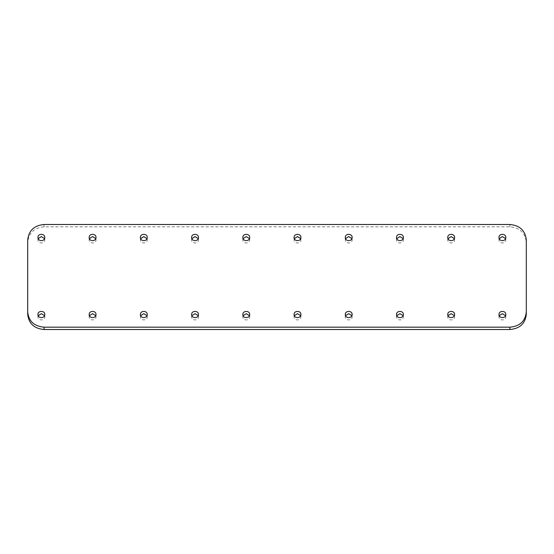 <?xml version="1.0" encoding="UTF-8"?>
<svg xmlns="http://www.w3.org/2000/svg" width="554" height="554" viewBox="0 0 554 554"><rect width="100%" height="100%" fill="white"/><g stroke="black" fill="none" stroke-linecap="round" stroke-linejoin="round"><path stroke-width="0.42" stroke-dasharray="2.77 2.08" d="M27.7 240.076L27.7 242.41C28.676 232.957 34.14 227.763 44.091 226.821L509.909 226.821C519.86 227.763 525.324 232.957 526.3 242.41L526.3 240.076M27.7 314.298L27.7 242.41M38.178 238.649L37.942 239.82C37.727 243.995 44.985 244.002 44.777 239.82L44.549 238.649M38.184 315.669L37.942 316.84C37.727 320.925 44.985 320.939 44.777 316.84L44.535 315.669M89.402 238.649L89.173 239.82C88.952 243.995 96.209 244.002 96.001 239.82L95.773 238.649M89.409 315.669L89.173 316.84C88.952 320.925 96.209 320.939 96.001 316.84L95.759 315.669M140.626 238.649L140.397 239.82C140.183 243.995 147.433 244.002 147.226 239.82L146.997 238.649M140.64 315.669L140.397 316.84C140.183 320.925 147.433 320.939 147.226 316.84L146.99 315.669M191.85 238.649L191.622 239.82C191.407 243.995 198.664 244.002 198.457 239.82L198.221 238.649M191.864 315.669L191.622 316.84C191.407 320.925 198.664 320.939 198.457 316.84L198.214 315.669M243.081 238.649L242.846 239.82C242.631 243.995 249.889 244.002 249.681 239.82L249.452 238.649M243.088 315.669L242.846 316.84C242.631 320.925 249.889 320.939 249.681 316.84L249.439 315.669M294.306 238.649L294.077 239.82C293.862 243.995 301.113 244.002 300.905 239.82L300.677 238.649M294.312 315.669L294.077 316.84C293.862 320.925 301.113 320.939 300.905 316.84L300.663 315.669M345.53 238.649L345.301 239.82C345.087 243.995 352.337 244.002 352.129 239.82L351.901 238.649M345.544 315.669L345.301 316.84C345.087 320.925 352.337 320.939 352.129 316.84L351.894 315.669M396.754 238.649L396.526 239.82C396.311 243.995 403.568 244.002 403.36 239.82L403.125 238.649M396.768 315.669L396.526 316.84C396.311 320.925 403.568 320.939 403.36 316.84L403.118 315.669M447.985 238.649L447.757 239.82C447.535 243.995 454.792 244.002 454.585 239.82L454.356 238.649M447.992 315.669L447.757 316.84C447.535 320.925 454.792 320.939 454.585 316.84L454.342 315.669M499.209 238.649L498.981 239.82C498.766 243.995 506.017 244.002 505.809 239.82L505.58 238.649M499.216 315.669L498.981 316.84C498.766 320.925 506.017 320.939 505.809 316.84L505.567 315.669M44.777 237.479L44.777 239.82M37.942 237.479L37.942 239.82M44.777 314.499L44.777 316.84M37.942 314.499L37.942 316.84M96.001 237.479L96.001 239.82M89.173 237.479L89.173 239.82M96.001 314.499L96.001 316.84M89.173 314.499L89.173 316.84M147.226 237.479L147.226 239.82M140.397 237.479L140.397 239.82M147.226 314.499L147.226 316.84M140.397 314.499L140.397 316.84M198.457 237.479L198.457 239.82M191.622 237.479L191.622 239.82M198.457 314.499L198.457 316.84M191.622 314.499L191.622 316.84M249.681 237.479L249.681 239.82M242.846 237.479L242.846 239.82M249.681 314.499L249.681 316.84M242.846 314.499L242.846 316.84M300.905 237.479L300.905 239.82M294.077 237.479L294.077 239.82M300.905 314.499L300.905 316.84M294.077 314.499L294.077 316.84M352.129 237.479L352.129 239.82M345.301 237.479L345.301 239.82M352.129 314.499L352.129 316.84M345.301 314.499L345.301 316.84M403.36 237.479L403.36 239.82M396.526 237.479L396.526 239.82M403.36 314.499L403.36 316.84M396.526 314.499L396.526 316.84M454.585 237.479L454.585 239.82M447.757 237.479L447.757 239.82M454.585 314.499L454.585 316.84M447.757 314.499L447.757 316.84M505.809 237.479L505.809 239.82M498.981 237.479L498.981 239.82M505.809 314.499L505.809 316.84M498.981 314.499L498.981 316.84M44.091 224.488L44.091 226.821M509.909 226.821L509.909 224.488"/><path stroke-width="0.83" d="M526.3 311.957L526.3 240.076C525.324 230.623 519.86 225.423 509.909 224.488L44.091 224.488C34.14 225.423 28.676 230.623 27.7 240.076L27.7 311.957C28.676 321.202 34.14 326.278 44.091 327.179L509.909 327.179C519.86 326.278 525.324 321.202 526.3 311.957L526.3 314.298C525.324 323.543 519.86 328.619 509.909 329.512L44.091 329.512C34.14 328.619 28.676 323.543 27.7 314.298L27.7 311.957M526.3 314.298L526.3 242.41M44.549 238.649L41.363 236.572L38.178 238.649M44.535 315.669L41.363 313.661L38.184 315.669M95.773 238.649L92.587 236.572L89.402 238.649M95.759 315.669L92.587 313.661L89.409 315.669M146.997 238.649L143.818 236.572L140.626 238.649M146.99 315.669L143.818 313.661L140.64 315.669M198.221 238.649L195.043 236.572L191.85 238.649M198.214 315.669L195.043 313.661L191.864 315.669M249.452 238.649L246.267 236.572L243.081 238.649M249.439 315.669L246.267 313.661L243.088 315.669M300.677 238.649L297.491 236.572L294.306 238.649M300.663 315.669L297.491 313.661L294.312 315.669M351.901 238.649L348.722 236.572L345.53 238.649M351.894 315.669L348.722 313.661L345.544 315.669M403.125 238.649L399.946 236.572L396.754 238.649M403.118 315.669L399.946 313.661L396.768 315.669M454.356 238.649L451.171 236.572L447.985 238.649M454.342 315.669L451.171 313.661L447.992 315.669M505.58 238.649L502.395 236.572L499.209 238.649M505.567 315.669L502.395 313.661L499.216 315.669M44.777 237.479C44.985 241.669 37.727 241.655 37.942 237.479C37.734 233.289 44.992 233.303 44.777 237.479M44.777 314.499C44.985 318.598 37.727 318.592 37.942 314.499C37.734 310.399 44.992 310.406 44.777 314.499M96.001 237.479C96.209 241.669 88.952 241.655 89.173 237.479C88.965 233.289 96.216 233.303 96.001 237.479M96.001 314.499C96.209 318.598 88.952 318.592 89.173 314.499C88.965 310.399 96.216 310.406 96.001 314.499M147.226 237.479C147.433 241.669 140.183 241.655 140.397 237.479C140.19 233.289 147.447 233.303 147.226 237.479M147.226 314.499C147.433 318.598 140.183 318.592 140.397 314.499C140.19 310.399 147.447 310.406 147.226 314.499M198.457 237.479C198.664 241.669 191.407 241.655 191.622 237.479C191.414 233.289 198.671 233.303 198.457 237.479M198.457 314.499C198.664 318.598 191.407 318.592 191.622 314.499C191.414 310.399 198.671 310.406 198.457 314.499M249.681 237.479C249.889 241.669 242.631 241.655 242.846 237.479C242.638 233.289 249.896 233.303 249.681 237.479M249.681 314.499C249.889 318.598 242.631 318.592 242.846 314.499C242.638 310.399 249.896 310.406 249.681 314.499M300.905 237.479C301.113 241.669 293.862 241.655 294.077 237.479C293.869 233.289 301.12 233.303 300.905 237.479M300.905 314.499C301.113 318.598 293.862 318.592 294.077 314.499C293.869 310.399 301.12 310.406 300.905 314.499M352.129 237.479C352.337 241.669 345.087 241.655 345.301 237.479C345.094 233.289 352.351 233.303 352.129 237.479M352.129 314.499C352.337 318.598 345.087 318.592 345.301 314.499C345.094 310.399 352.351 310.406 352.129 314.499M403.36 237.479C403.568 241.669 396.311 241.655 396.526 237.479C396.318 233.289 403.575 233.303 403.36 237.479M403.36 314.499C403.568 318.598 396.311 318.592 396.526 314.499C396.318 310.399 403.575 310.406 403.36 314.499M454.585 237.479C454.792 241.669 447.535 241.655 447.757 237.479C447.542 233.289 454.799 233.303 454.585 237.479M454.585 314.499C454.792 318.598 447.535 318.592 447.757 314.499C447.542 310.399 454.799 310.406 454.585 314.499M505.809 237.479C506.017 241.669 498.766 241.655 498.981 237.479C498.773 233.289 506.024 233.303 505.809 237.479M505.809 314.499C506.017 318.598 498.766 318.592 498.981 314.499C498.773 310.399 506.024 310.406 505.809 314.499M509.909 327.179L509.909 329.512M44.091 329.512L44.091 327.179"/></g></svg>
